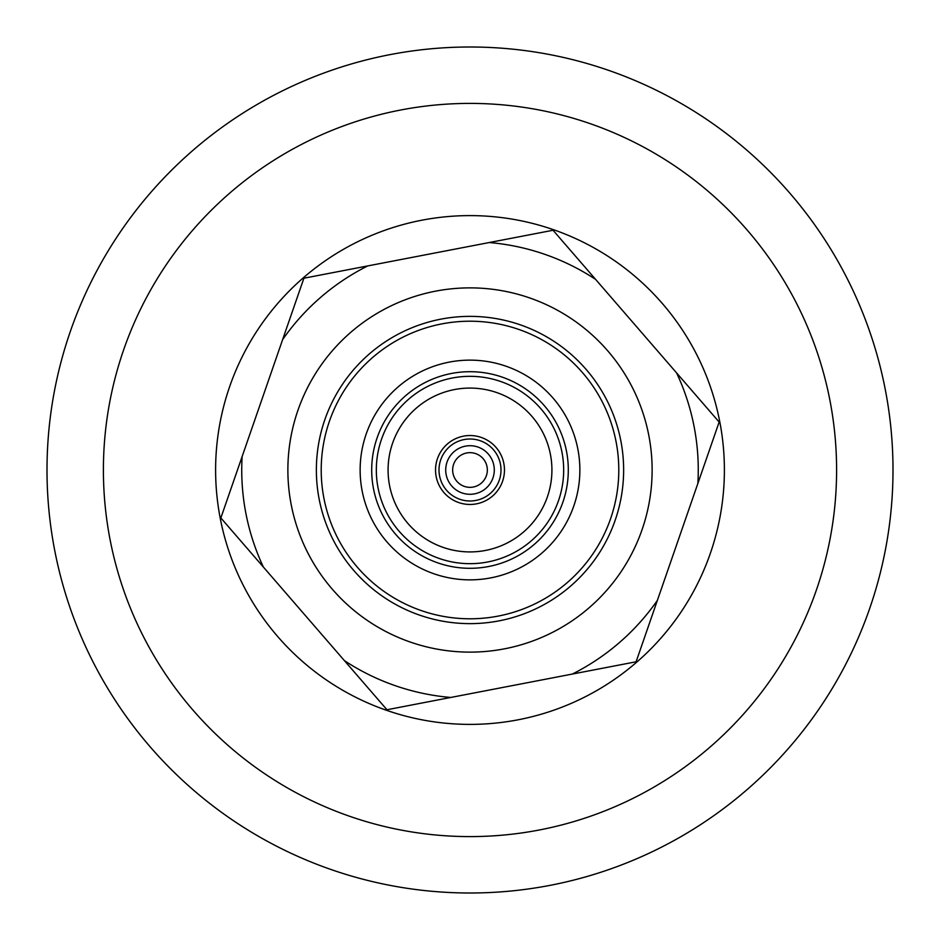 <?xml version="1.0" encoding="UTF-8"?>
<svg xmlns="http://www.w3.org/2000/svg" width="940" height="940" viewBox="0 0 940 940"><rect width="100%" height="100%" fill="white"/><g stroke="black" fill="none" stroke-linecap="round" stroke-linejoin="round"><path stroke-width="1.41" d="M652.125 470A182.125 182.125 0 0 1 470 652.125A182.125 182.125 0 0 1 287.875 470A182.125 182.125 0 0 1 470 287.875A182.125 182.125 0 0 1 652.125 470M623.631 470A153.631 153.631 0 0 1 470 623.631A153.631 153.631 0 0 1 316.369 470A153.631 153.631 0 0 1 470 316.369A153.631 153.631 0 0 1 623.631 470M618.79 470A148.79 148.79 0 0 1 470 618.79A148.79 148.79 0 0 1 321.21 470A148.79 148.79 0 0 1 470 321.21A148.79 148.79 0 0 1 618.79 470M360.137 470A109.862 109.862 0 0 1 470 360.137A109.862 109.862 0 0 1 579.863 470A109.862 109.862 0 0 1 470 579.863A109.862 109.862 0 0 1 360.137 470M371.7 470A98.3 98.3 0 0 1 470 371.7A98.3 98.3 0 0 1 568.301 470A98.3 98.3 0 0 1 470 568.301A98.3 98.3 0 0 1 371.7 470M376.329 470A93.671 93.671 0 0 1 470 376.329A93.671 93.671 0 0 1 563.671 470A93.671 93.671 0 0 1 470 563.671A93.671 93.671 0 0 1 376.329 470M551.921 470A81.921 81.921 0 0 1 470 551.921A81.921 81.921 0 0 1 388.079 470A81.921 81.921 0 0 1 470 388.079A81.921 81.921 0 0 1 551.921 470M504.463 470A34.463 34.463 0 0 1 470 504.463A34.463 34.463 0 0 1 435.537 470A34.463 34.463 0 0 1 470 435.537A34.463 34.463 0 0 1 504.463 470M500.997 470A30.997 30.997 0 0 1 470 500.997A30.997 30.997 0 0 1 439.004 470A30.997 30.997 0 0 1 470 439.004A30.997 30.997 0 0 1 500.997 470M445.713 470A24.287 24.287 0 0 1 470 445.713A24.287 24.287 0 0 1 494.287 470A24.287 24.287 0 0 1 470 494.287A24.287 24.287 0 0 1 445.713 470M452.657 470A17.343 17.343 0 0 1 470 452.657A17.343 17.343 0 0 1 487.343 470A17.343 17.343 0 0 1 470 487.343A17.343 17.343 0 0 1 452.657 470M386.951 709.747L450.777 697.457A228.267 228.267 0 0 1 344.404 660.62L386.951 709.747M572.284 674.074L636.098 661.784L657.377 600.378A228.267 228.267 0 0 1 572.284 674.074L450.777 697.457M220.853 517.952L263.4 567.079A228.267 228.267 0 0 1 242.132 456.546L220.853 517.952M344.404 660.62L263.4 567.079M303.902 278.216L282.623 339.622A228.267 228.267 0 0 1 367.716 265.926L303.902 278.216M242.132 456.546L282.623 339.622M553.049 230.253L489.223 242.543A228.267 228.267 0 0 1 595.596 279.38L553.049 230.253M367.716 265.926L489.223 242.543M719.147 422.048L676.6 372.921A228.267 228.267 0 0 1 697.868 483.454L719.147 422.048M595.596 279.38L676.6 372.921M697.868 483.454L657.377 600.378M706.61 563.436A254.388 254.388 0 0 1 376.564 706.61A254.388 254.388 0 0 1 233.39 376.564A254.388 254.388 0 0 1 563.436 233.39A254.388 254.388 0 0 1 706.61 563.436M103.4 469.93A366.6 366.6 0 0 0 469.93 836.6A366.6 366.6 0 0 0 836.6 470.071A366.6 366.6 0 0 0 470.071 103.4A366.6 366.6 0 0 0 103.4 469.93M893 470.082A423 423 0 0 0 470.082 47A423 423 0 0 0 47 469.918A423 423 0 0 0 469.918 893A423 423 0 0 0 893 470.082"/></g></svg>
